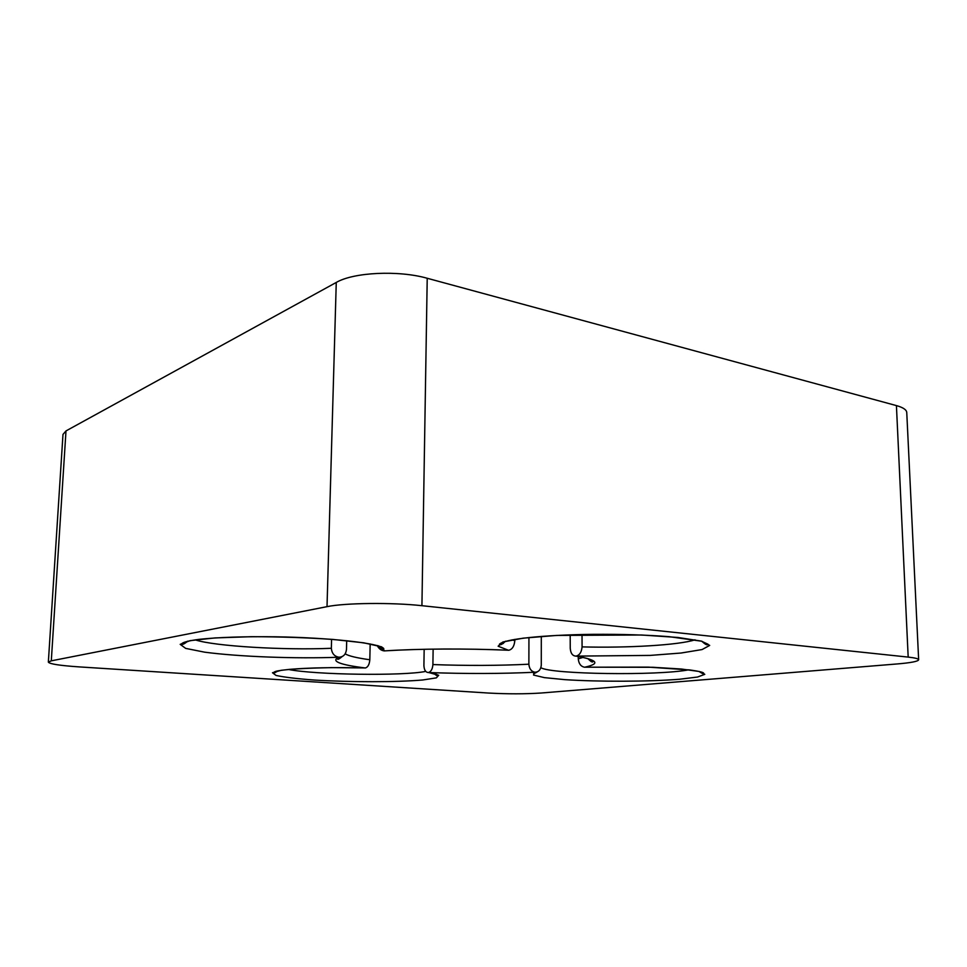 <?xml version="1.0" encoding="UTF-8"?>
<svg xmlns="http://www.w3.org/2000/svg" width="967" height="967" viewBox="0 0 967 967"><rect width="100%" height="100%" fill="white"/><g stroke="black" fill="none" stroke-linecap="round" stroke-linejoin="round"><path stroke-width="1.45" d="M918.65 659.772L906.756 412.534C906.55 409.778 903.105 407.47 896.421 405.596L427.221 278.266C398.561 270.083 353.571 272.247 336.262 282.449L65.998 430.919L62.988 434.413L48.35 662.117C49.535 663.991 59.918 665.586 79.463 666.916L488.54 693.049C507.675 694.076 525.226 694.064 541.182 693.013L897.267 663.942C911.023 662.782 918.154 661.392 918.65 659.772C918.529 658.745 915.036 657.85 908.182 657.101L421.926 605.693C391.901 602.368 344.881 602.888 327.015 606.66L51.299 660.836L48.35 662.117M424.162 649.28L423.909 665.634C424.211 670.143 425.722 672.44 428.405 672.524C431.028 671.763 432.527 669.116 432.902 664.571C466.602 665.792 498.597 665.671 528.876 664.208L528.937 637.531M432.902 664.571L433.131 649.135M345.195 653.837C348.688 656.013 356.896 657.971 369.817 659.748L370.168 643.949M331.584 639.332L331.343 648.289C331.862 653.462 334.401 656.436 338.946 657.209L339.115 657.209C343.418 656.931 345.872 654.369 346.476 649.51L346.706 640.698M503.323 643.466L503.263 641.991M582.025 634.521L582.074 646.887C581.578 652.205 579.547 655.288 575.981 656.109C572.561 655.964 570.651 653.354 570.24 648.289L570.192 634.86M585.434 667.17L584.455 667.218C580.792 666.432 578.737 663.64 578.278 658.841L578.266 656.496M385.857 650.803L384.262 650.912C381.179 650.525 378.834 648.724 377.215 645.521M514.831 639.38L514.819 640.662C514.287 646.186 512.28 649.389 508.787 650.259L507.832 650.211M590.897 659.712L590.789 661.307M528.876 664.208C529.287 668.801 531.294 671.473 534.896 672.21L535.005 672.21C538.679 672.053 540.771 669.72 541.278 665.211L541.302 636.419M369.817 659.748C369.406 664.438 367.931 667.17 365.393 667.967L364.801 667.943M575.981 656.109L650.199 655.408L681.034 653.027L702.078 649.558L709.693 645.412L701.595 641.145L677.867 637.458L641.568 635.005L556.823 635.416L523.195 638.16L502.9 641.979L498.126 646.21L508.352 650.223C463.266 648.422 421.999 648.639 384.552 650.876L381.723 646.875L363.882 642.837L332.793 639.417C306.648 637.64 279.475 636.733 251.287 636.697L214.964 637.93L190.124 640.65L180.188 644.348L185.664 648.386L204.605 652.169C239.405 656.786 295.866 658.853 338.631 657.246C330.726 661.162 339.49 664.716 364.934 667.931L331.355 667.629C310.044 668.016 293.352 668.898 281.288 670.288L272.476 672.754L276.066 675.449C284.286 677.226 296.954 678.761 314.057 680.031C350.622 682.267 396.736 682.255 422.845 679.97L436.359 677.867L438.692 675.28L428.804 672.548C465.997 673.89 501.269 673.794 534.606 672.246L533.518 675.039L544.385 677.625L565.054 679.668C599.31 681.868 647.721 681.723 679.45 679.257L697.545 677.033L704.798 674.325L699.383 671.509L681.348 669.019L653.015 667.29L584.83 667.182C600.543 663.725 597.751 660.05 576.441 656.146M908.182 657.101L896.421 405.596M421.926 605.693L427.221 278.266M327.015 606.66L336.262 282.449M51.299 660.836L65.998 430.919M578.278 658.841L582.98 657.427M195.213 639.864C214.614 646.282 284.407 650.344 331.343 648.289M582.074 646.887C627.547 648.108 679.33 645.098 694.995 639.803M512.063 639.864L514.819 640.662M540.891 667.689C550.561 674.337 658.007 675.86 688.794 669.817M288.42 669.466C315.544 674.881 402.804 676.09 425.782 671.4M701.704 641.181C708.352 647.189 707.252 643.817 708.025 644.227L701.353 641.169L669.079 636.673C646.548 634.92 621.213 634.147 593.037 634.34C545.835 634.884 504.701 638.716 499.431 644.227C499.963 645.533 501.994 644.53 505.548 641.218M508.557 650.235C467.146 648.398 418.082 648.676 384.382 650.9M587.815 658.563C593.23 664.051 592.662 661.21 593.387 661.476C592.396 659.687 586.618 657.898 576.054 656.122M378.073 645.69C384.129 651.335 382.98 648.168 383.802 648.603C379.995 643.103 328.695 637.604 275.414 636.794C243.829 636.431 218.494 637.277 199.42 639.32C188.867 640.686 182.944 642.185 181.663 643.804C182.098 645.037 184.141 644.143 187.779 641.133M537.894 671.485C534.775 673.491 533.337 674.047 533.566 673.165L535.005 672.21M699.044 671.485C702.368 673.661 703.903 674.289 703.674 673.358C704.012 672.476 699.504 671.352 690.16 669.986L648.277 667.121L584.672 667.194M342.149 656.569C336.818 661.09 337.773 658.6 336.927 658.793L339.115 657.209M365.115 667.943C334.014 667.242 308.763 667.726 289.351 669.382C273.057 671.207 275.692 671.509 273.335 672.621C273.54 673.431 275.039 672.851 277.819 670.88M428.502 672.524C434.376 673.516 437.616 674.47 438.196 675.425C437.713 675.002 438.172 677.613 433.24 672.718"/></g></svg>
